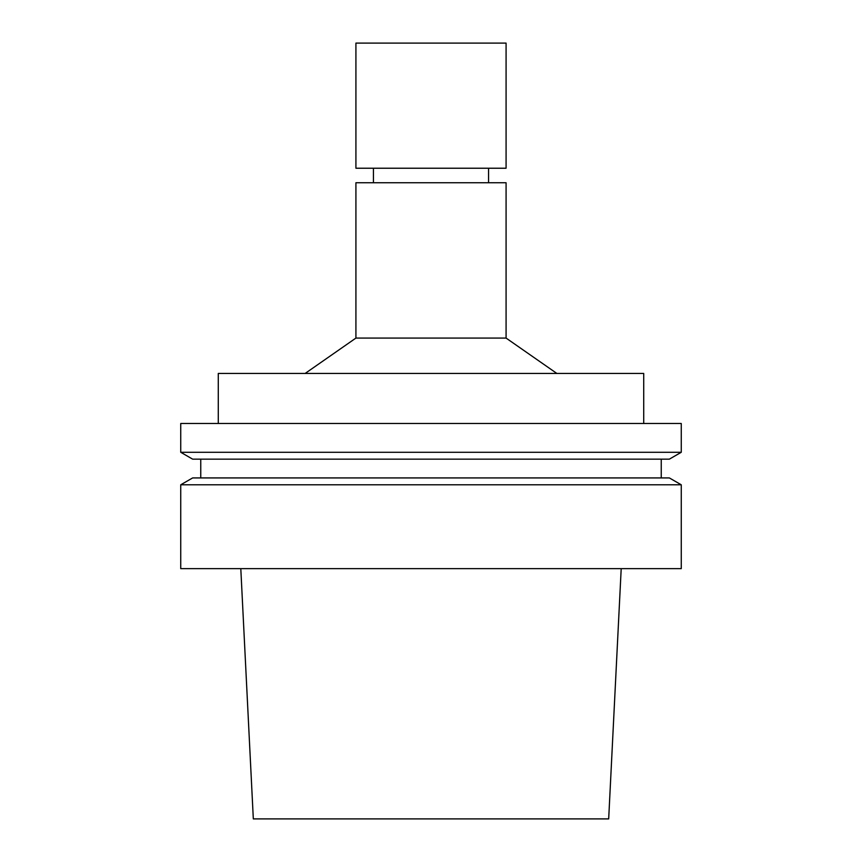 <?xml version="1.0" encoding="UTF-8"?>
<svg xmlns="http://www.w3.org/2000/svg" width="862" height="862" viewBox="0 0 862 862"><rect width="100%" height="100%" fill="white"/><g stroke="black" fill="none" stroke-linecap="round" stroke-linejoin="round"><path stroke-width="1.29" d="M240.8 568.64L253.32 818.9L608.68 818.9L621.2 568.64M431 568.64L681.26 568.64L681.26 484.789L180.74 484.789L180.74 568.64L431 568.64M180.74 484.789L192.646 477.925L669.354 477.925L681.26 484.789M180.74 452.281L192.646 459.155L669.354 459.155L681.26 452.281L681.26 423.49L180.74 423.49L180.74 452.281L681.26 452.281M218.28 423.49L218.28 373.44L643.72 373.44L643.72 423.49M305.148 373.44L355.92 338.076L506.08 338.076L556.852 373.44M355.92 338.076L355.92 182.744L506.08 182.744L506.08 338.076M431 43.1L506.08 43.1L506.08 168.23L355.92 168.23L355.92 43.1L431 43.1M661.24 477.925L661.24 459.155M200.76 477.925L200.76 459.155M488.56 182.744L488.56 168.23M373.44 182.744L373.44 168.23"/></g></svg>
